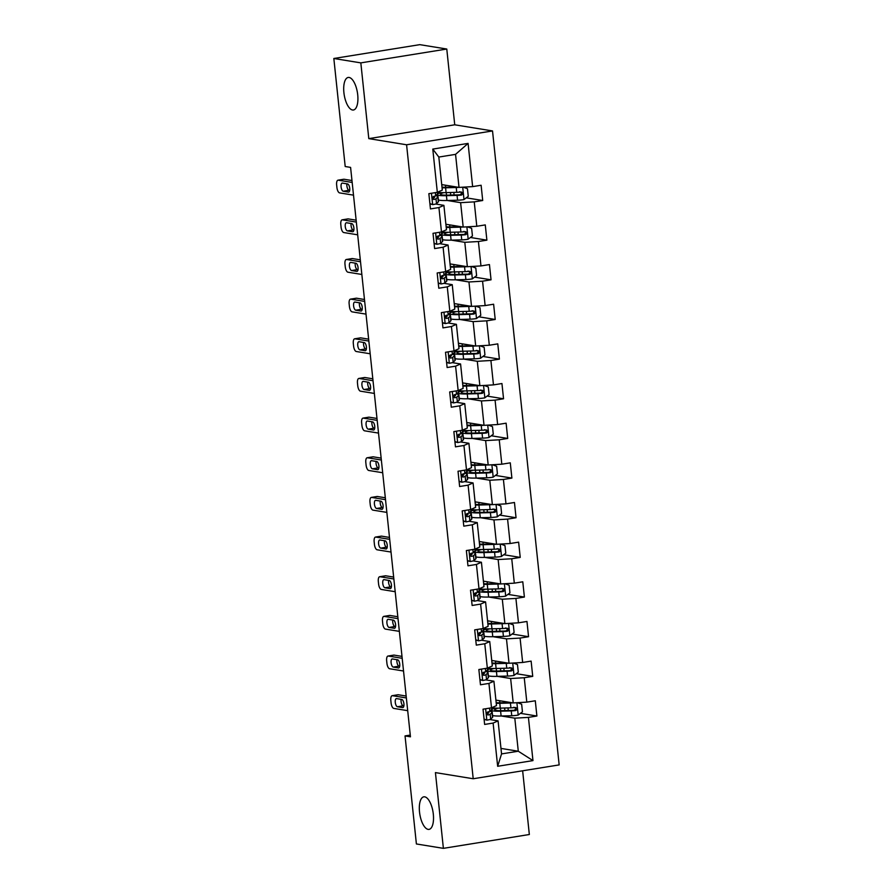 <?xml version="1.0" encoding="UTF-8"?>
<svg xmlns="http://www.w3.org/2000/svg" width="893" height="893" viewBox="0 0 893 893"><rect width="100%" height="100%" fill="white"/><g stroke="black" fill="none" stroke-linecap="round" stroke-linejoin="round"><path stroke-width="1.34" d="M352.523 109.995A16.487 6.709 80.9 0 1 344.028 93.698A16.487 6.709 80.9 0 1 348.192 77.457A16.487 6.709 80.9 0 1 349.096 77.457A16.487 6.709 80.9 0 1 357.591 93.765A16.487 6.709 80.9 0 1 353.427 110.006A16.487 6.709 80.9 0 1 352.523 109.995M428.127 829.374A16.487 6.709 80.9 0 1 419.643 813.076A16.487 6.709 80.9 0 1 423.795 796.835A16.487 6.709 80.9 0 1 424.711 796.835A16.487 6.709 80.9 0 1 433.194 813.143A16.487 6.709 80.9 0 1 429.042 829.385A16.487 6.709 80.9 0 1 428.127 829.374M446.779 49.037L360.828 62.878L368.798 138.627L454.738 124.797L446.779 49.037L419.788 44.65L333.837 58.491L345.2 166.522L350.592 167.404L410.445 736.803L405.042 735.921L416.395 843.963L443.386 848.35L529.337 834.509L522.639 770.793M454.738 124.797L492.523 130.936L559.163 764.91L473.212 778.752L406.583 144.778L492.523 130.936M441.722 184.594L459.024 187.407L455.553 154.366L438.82 157.056L442.303 190.109L437.324 192.308L428.852 193.669L430.448 208.917L438.932 207.556L441.655 233.665L439.847 235.384A6.82 0.837 174 0 1 437.715 236.098C436.208 237.426 436.32 238.453 438.039 239.145A6.82 0.837 -6 0 0 440.171 238.431L441.979 236.712A19.702 2.411 -6 0 0 442.191 236.31A19.702 2.411 -6 0 0 439.791 235.428M437.324 192.308L432.781 149.086L468.088 143.405L472.631 186.615L481.115 185.253L482.711 200.501L466.269 197.833M489.799 719.524L498.082 720.874L501.553 753.915L497.658 766.283L532.965 760.602L528.422 717.38L536.894 716.019L535.298 700.771L526.814 702.132L524.247 677.731L532.73 676.358L531.123 661.11L522.651 662.472L520.083 638.071L528.556 636.709L526.959 621.461L518.476 622.823L515.908 598.422L524.392 597.049L522.785 581.801L514.312 583.162L511.745 558.761L520.228 557.399L518.621 542.151L510.137 543.513L507.581 519.112L516.054 517.739L514.457 502.491L505.974 503.853L503.406 479.452L511.89 478.09L510.283 462.842L501.81 464.204L499.243 439.803L507.715 438.43L506.119 423.182L497.635 424.543L495.079 400.142L503.552 398.78L501.944 383.532L493.472 384.894L490.904 360.493L499.388 359.12L497.781 343.872L489.308 345.234L486.741 320.833L495.213 319.471L493.617 304.223L485.133 305.585L482.566 281.183L491.05 279.81L489.442 264.562L480.97 265.924L478.402 241.523L486.886 240.161L485.279 224.913L476.795 226.275L474.239 201.874L482.711 200.501M497.658 766.283L493.115 723.073L484.631 724.435L483.035 709.176L491.507 707.814L488.94 683.413L480.467 684.775L478.86 669.527L487.344 668.165L484.776 643.764L476.293 645.126L474.696 629.866L483.169 628.505L480.613 604.103L472.129 605.465L470.522 590.217L479.005 588.855L476.438 564.454L467.965 565.816L466.358 550.557L474.842 549.195L472.274 524.794L463.791 526.156L462.194 510.908L470.667 509.546L468.099 485.145L459.627 486.506L458.02 471.247L466.503 469.885L463.936 445.484L455.463 446.846L453.856 431.598L462.328 430.236L459.772 405.835L451.289 407.197L449.692 391.938L458.165 390.576L455.597 366.175L447.125 367.536L445.518 352.288L454.001 350.927L451.434 326.525L442.95 327.887L441.354 312.628L449.826 311.266L447.27 286.865L438.787 288.227L437.179 272.979L445.663 271.617L443.095 247.216L434.623 248.578L433.016 233.319L441.499 231.957L446.467 229.758L443.899 205.357L435.617 204.006M447.27 200.49L460.621 202.666L463.188 227.068L445.886 224.255M443.899 205.357L438.932 207.556M474.239 201.874L460.621 202.666M476.795 226.275L463.188 227.068M445.886 271.517L446.031 272.912A19.702 2.411 174 0 1 445.83 273.314L445.652 271.617L450.63 269.418L448.074 245.017L439.78 243.666M451.434 240.15L464.795 242.316L467.363 266.717L450.05 263.904M448.074 245.017L443.095 247.216M478.402 241.523L464.795 242.316M480.97 265.924L467.363 266.717M449.826 311.266L454.805 309.067L452.238 284.666L443.955 283.315M455.609 279.799L468.959 281.976L471.526 306.377L454.224 303.564M452.238 284.666L447.27 286.865M482.566 281.183L468.959 281.976M485.133 305.585L471.526 306.377M454.224 350.826L454.37 352.222A19.702 2.411 174 0 1 454.169 352.623L453.99 350.927L458.969 348.728L456.401 324.326L448.119 322.976M459.772 319.46L473.134 321.625L475.69 346.026L458.388 343.213M456.401 324.326L451.434 326.525M486.741 320.833L473.134 321.625M489.308 345.234L475.69 346.026M458.388 390.475L458.533 391.882A19.702 2.411 174 0 1 458.332 392.284L458.154 390.576L463.132 388.377L460.576 363.976L452.282 362.625M463.936 359.109L477.297 361.285L479.865 385.687L462.563 382.874M460.576 363.976L455.597 366.175M490.904 360.493L477.297 361.285M493.472 384.894L479.865 385.687M462.328 430.236L467.307 428.037L464.74 403.636L456.457 402.285M468.111 398.769L481.461 400.935L484.028 425.336L466.726 422.523M464.74 403.636L459.772 405.835M495.079 400.142L481.461 400.935M497.635 424.543L484.028 425.336M466.726 469.785L466.872 471.191A19.702 2.411 174 0 1 466.671 471.593L466.492 469.885L471.471 467.686L468.903 443.285L460.621 441.935M472.274 438.418L485.636 440.595L488.192 464.996L470.89 462.183M468.903 443.285L463.936 445.484M499.243 439.803L485.636 440.595M501.81 464.204L488.192 464.996M470.89 509.445L471.035 510.841A19.702 2.411 174 0 1 470.834 511.243L470.656 509.546L475.645 507.347L473.078 482.946L464.784 481.595M476.449 478.079L489.799 480.244L492.367 504.645L475.065 501.833M473.078 482.946L468.099 485.145M503.406 479.452L489.799 480.244M505.974 503.853L492.367 504.645M474.842 549.195L479.809 546.996L477.242 522.595L468.959 521.244M480.613 517.728L493.963 519.905L496.53 544.306L479.228 541.493M477.242 522.595L472.274 524.794M507.581 519.112L493.963 519.905M510.137 543.513L496.53 544.306M479.228 588.755L479.374 590.15A19.702 2.411 174 0 1 479.173 590.552L478.994 588.855L483.973 586.656L481.416 562.255L473.123 560.904M484.776 557.388L498.138 559.554L500.705 583.955L483.403 581.142M481.416 562.255L476.438 564.454M511.745 558.761L498.138 559.554M514.312 583.162L500.705 583.955M483.392 628.404L483.548 629.811A19.702 2.411 174 0 1 483.336 630.212L483.158 628.505L488.147 626.306L485.58 601.904L477.297 600.554M488.951 597.037L502.301 599.214L504.869 623.615L487.567 620.802M485.58 601.904L480.613 604.103M515.908 598.422L502.301 599.214M518.476 622.823L504.869 623.615M487.567 668.064L487.712 669.46A19.702 2.411 174 0 1 487.511 669.862L487.332 668.165L492.311 665.966L489.744 641.565L481.461 640.214M493.115 636.698L506.476 638.863L509.032 663.265L491.73 660.452M489.744 641.565L484.776 643.764M520.083 638.071L506.476 638.863M522.651 662.472L509.032 663.265M491.73 707.714L491.876 709.12A19.702 2.411 174 0 1 491.675 709.522L491.496 707.814L496.486 705.615L493.918 681.214L485.625 679.863M497.278 676.347L510.64 678.524L513.207 702.925L495.905 700.112M493.918 681.214L488.94 683.413M524.247 677.731L510.64 678.524M526.814 702.132L513.207 702.925M501.453 716.007L514.803 718.173L518.286 751.225L500.973 748.412M498.082 720.874L493.115 723.073M528.422 717.38L514.803 718.173M532.965 760.602L518.286 751.225L501.553 753.915M360.828 62.878L333.837 58.491M368.798 138.627L406.583 144.778M473.212 778.752L435.427 772.601L443.386 848.35M410.255 735.084L405.042 735.921M468.088 143.405L455.553 154.366M438.82 157.056L432.781 149.086M472.631 186.615L459.024 187.407M536.894 716.019L520.452 713.34M532.73 676.358L516.277 673.69M528.556 636.709L512.113 634.03M524.392 597.049L507.95 594.381M520.228 557.399L503.775 554.72M516.054 517.739L499.611 515.071M511.89 478.09L495.448 475.411M507.715 438.43L491.273 435.762M503.552 398.78L487.109 396.101M499.388 359.12L482.934 356.452M495.213 319.471L478.771 316.792M491.05 279.81L474.607 277.143M486.886 240.161L470.432 237.482M484.073 719.088L486.953 720.138A6.82 0.837 -6 0 0 490.692 719.122L492.501 717.403A19.702 2.411 -6 0 0 492.713 716.99L492.199 712.168A19.702 2.411 -6 0 0 489.81 711.286M486.953 720.138L484.106 719.39M407.688 710.672L393.78 708.406A5.146 2.099 -99.1 0 1 391.089 702.97L390.821 700.425A5.146 2.099 -99.1 0 1 392.161 695.692A5.146 2.099 -99.1 0 1 392.451 695.692L406.36 697.958M406.159 696.049L398.256 694.754L392.451 695.692M491.675 709.522L489.855 711.241A6.82 0.837 174 0 1 487.734 711.955C486.227 713.284 486.328 714.311 488.047 715.003A6.82 0.837 -6 0 0 490.179 714.288L491.998 712.569A19.702 2.411 -6 0 0 492.199 712.168M487.824 711.933A16.353 1.998 174 0 1 488.873 712.514A16.353 1.998 174 0 1 488.705 712.848L486.931 714.523M397.43 706.754A4.119 1.674 80.9 0 1 395.309 702.679A4.119 1.674 80.9 0 1 396.347 698.616A4.119 1.674 80.9 0 1 396.57 698.616L401.761 699.453A4.119 1.674 80.9 0 1 403.882 703.528A4.119 1.674 80.9 0 1 402.843 707.591A4.119 1.674 80.9 0 1 402.609 707.591L397.43 706.754L403.234 705.816A4.119 1.674 80.9 0 1 401.504 703.472A4.119 1.674 80.9 0 1 401.113 699.353M403.882 705.916L403.234 705.816M397.698 694.843A5.146 2.099 80.9 0 1 397.965 694.754A5.146 2.099 80.9 0 1 398.256 694.754M512.906 702.88A6.82 0.837 174 0 1 510.416 703.014L499.779 703.304A19.702 2.411 174 0 1 496.24 703.327M510.74 702.523L501.531 702.769A16.353 1.998 174 0 1 496.173 702.657M495.961 700.648A16.353 1.998 174 0 1 497.111 700.302M517.449 702.679L521.646 704.209L522.45 711.833L518.074 715.126A6.82 0.837 174 0 1 511.756 715.728L501.118 716.007A19.702 2.411 174 0 1 492.545 715.483M508.217 710.493A9.399 1.15 -6 0 0 508.262 710.348L508.017 707.926M495.648 708.116A19.702 2.411 -6 0 0 491.34 710.114A19.702 2.411 -6 0 0 500.605 711.185L511.243 710.895A6.82 0.837 -6 0 0 515.696 710.56C517.549 709.276 517.449 708.261 515.373 707.502A6.82 0.837 174 0 1 510.919 707.848L500.281 708.127A19.702 2.411 174 0 1 491.876 707.658M507.391 702.612A9.399 1.15 -6 0 0 507.436 702.467L507.391 701.976M513.821 707.256C516.054 708.049 516.165 709.064 514.134 710.303L502.357 710.649A16.353 1.998 174 0 1 494.666 709.768A16.353 1.998 174 0 1 498.026 708.16M479.898 679.439L482.778 680.488A6.82 0.837 -6 0 0 486.518 679.461L488.337 677.742A19.702 2.411 -6 0 0 488.538 677.34L488.036 672.507A19.702 2.411 -6 0 0 485.636 671.625M482.778 680.488L479.932 679.729M403.524 671.011L389.616 668.745A5.146 2.099 -99.1 0 1 386.926 663.309L386.658 660.775A5.146 2.099 -99.1 0 1 387.997 656.042A5.146 2.099 -99.1 0 1 388.276 656.042L402.185 658.297M401.984 656.388L394.092 655.105L388.276 656.042M487.511 669.862L485.692 671.581A6.82 0.837 174 0 1 483.559 672.306C482.053 673.635 482.164 674.65 483.883 675.354A6.82 0.837 -6 0 0 486.015 674.639L487.824 672.909A19.702 2.411 -6 0 0 488.036 672.507M483.649 672.284A16.353 1.998 174 0 1 484.698 672.864A16.353 1.998 174 0 1 484.531 673.199L482.767 674.874M393.266 667.093A4.119 1.674 80.9 0 1 391.145 663.019A4.119 1.674 80.9 0 1 392.183 658.956A4.119 1.674 80.9 0 1 392.407 658.956L397.586 659.804A4.119 1.674 80.9 0 1 399.707 663.879A4.119 1.674 80.9 0 1 398.669 667.942A4.119 1.674 80.9 0 1 398.445 667.942L393.266 667.093L399.071 666.156A4.119 1.674 80.9 0 1 397.34 663.823A4.119 1.674 80.9 0 1 396.95 659.704M399.707 666.267L399.071 666.156M393.534 655.194A5.146 2.099 80.9 0 1 393.802 655.105A5.146 2.099 80.9 0 1 394.092 655.105M475.735 639.779L478.615 640.828A6.82 0.837 -6 0 0 482.354 639.812L484.162 638.093A19.702 2.411 -6 0 0 484.374 637.68L483.861 632.858A19.702 2.411 -6 0 0 481.472 631.976M478.615 640.828L475.768 640.08M399.361 631.362L385.452 629.096A5.146 2.099 -99.1 0 1 382.751 623.66L382.483 621.115A5.146 2.099 -99.1 0 1 383.823 616.382A5.146 2.099 -99.1 0 1 384.113 616.382L398.021 618.648M397.82 616.739L389.917 615.444L384.113 616.382M483.336 630.212L481.528 631.931A6.82 0.837 174 0 1 479.396 632.646C477.889 633.974 477.989 635.001 479.72 635.693A6.82 0.837 -6 0 0 481.84 634.979L483.66 633.26A19.702 2.411 -6 0 0 483.861 632.858M479.485 632.624A16.353 1.998 174 0 1 480.534 633.204A16.353 1.998 174 0 1 480.367 633.539L478.592 635.213M389.091 627.444A4.119 1.674 80.9 0 1 386.97 623.37A4.119 1.674 80.9 0 1 388.009 619.307A4.119 1.674 80.9 0 1 388.243 619.307L393.422 620.144A4.119 1.674 80.9 0 1 395.543 624.218A4.119 1.674 80.9 0 1 394.505 628.281A4.119 1.674 80.9 0 1 394.282 628.281L389.091 627.444L394.896 626.506A4.119 1.674 80.9 0 1 393.166 624.162A4.119 1.674 80.9 0 1 392.786 620.043M395.543 626.607L394.896 626.506M508.731 663.22A6.82 0.837 174 0 1 506.253 663.365L495.615 663.644A19.702 2.411 174 0 1 492.076 663.666M506.577 662.874L497.368 663.119A16.353 1.998 174 0 1 491.998 662.997M491.786 660.987A16.353 1.998 174 0 1 492.947 660.653M513.285 663.019L517.482 664.559L518.286 672.183L513.91 675.476A6.82 0.837 174 0 1 507.581 676.068L496.943 676.358A19.702 2.411 174 0 1 488.382 675.822M504.043 670.844A9.399 1.15 -6 0 0 504.099 670.699L503.842 668.265M491.485 668.466A19.702 2.411 -6 0 0 487.176 670.453A19.702 2.411 -6 0 0 496.441 671.525L507.079 671.246A6.82 0.837 -6 0 0 511.522 670.9C513.386 669.627 513.274 668.611 511.198 667.852A6.82 0.837 174 0 1 506.755 668.187L496.117 668.477A19.702 2.411 174 0 1 487.712 667.997M503.217 662.963A9.399 1.15 -6 0 0 503.272 662.818L503.217 662.327M509.646 667.596C511.89 668.388 512.002 669.404 509.97 670.654L498.194 671A16.353 1.998 174 0 1 490.503 670.107A16.353 1.998 174 0 1 493.862 668.511M504.567 623.571A6.82 0.837 174 0 1 502.078 623.705L491.44 623.995A19.702 2.411 174 0 1 487.902 624.017M502.413 623.214L493.193 623.459A16.353 1.998 174 0 1 487.835 623.347M487.623 621.338A16.353 1.998 174 0 1 488.772 620.992M509.11 623.37L513.319 624.899L514.111 632.523L509.736 635.816A6.82 0.837 174 0 1 503.418 636.419L492.78 636.698A19.702 2.411 174 0 1 484.218 636.173M499.879 631.184A9.399 1.15 -6 0 0 499.935 631.038L499.678 628.616M487.321 628.806A19.702 2.411 -6 0 0 483.001 630.804A19.702 2.411 -6 0 0 492.266 631.876L502.904 631.585A6.82 0.837 -6 0 0 507.358 631.251C509.211 629.967 509.11 628.951 507.034 628.192A6.82 0.837 174 0 1 502.592 628.538L491.954 628.817A19.702 2.411 174 0 1 483.537 628.348M499.053 623.303A9.399 1.15 -6 0 0 499.098 623.158L499.053 622.667M505.483 627.946C507.726 628.739 507.827 629.755 505.806 630.994L494.03 631.34A16.353 1.998 174 0 1 486.328 630.458A16.353 1.998 174 0 1 489.688 628.851M471.571 600.129L474.44 601.179A6.82 0.837 -6 0 0 478.179 600.152L479.999 598.433A19.702 2.411 -6 0 0 480.2 598.031L479.697 593.198A19.702 2.411 -6 0 0 477.309 592.316M474.44 601.179L471.604 600.42M395.186 591.702L381.278 589.436A5.146 2.099 -99.1 0 1 378.587 584L378.319 581.466A5.146 2.099 -99.1 0 1 379.659 576.733A5.146 2.099 -99.1 0 1 379.949 576.733L393.858 578.988M393.657 577.079L385.754 575.795L379.949 576.733M479.173 590.552L477.353 592.271A6.82 0.837 174 0 1 475.221 592.997C473.714 594.325 473.826 595.341 475.545 596.044A6.82 0.837 -6 0 0 477.677 595.33L479.496 593.599A19.702 2.411 -6 0 0 479.697 593.198M475.31 592.974A16.353 1.998 174 0 1 476.371 593.555A16.353 1.998 174 0 1 476.192 593.89L474.429 595.564M384.928 587.784A4.119 1.674 80.9 0 1 382.807 583.709A4.119 1.674 80.9 0 1 383.845 579.646A4.119 1.674 80.9 0 1 384.068 579.646L389.259 580.495A4.119 1.674 80.9 0 1 391.38 584.569A4.119 1.674 80.9 0 1 390.341 588.632A4.119 1.674 80.9 0 1 390.107 588.632L384.928 587.784L390.732 586.846A4.119 1.674 80.9 0 1 389.002 584.513A4.119 1.674 80.9 0 1 388.611 580.394M391.368 586.958L390.732 586.846M385.196 575.885A5.146 2.099 80.9 0 1 385.463 575.795A5.146 2.099 80.9 0 1 385.754 575.795M467.396 560.469L470.276 561.518A6.82 0.837 -6 0 0 474.016 560.503L475.835 558.784A19.702 2.411 -6 0 0 476.036 558.371L475.534 553.548A19.702 2.411 -6 0 0 473.134 552.667M470.276 561.518L467.43 560.771M391.022 552.053L377.114 549.787A5.146 2.099 -99.1 0 1 374.424 544.35L374.156 541.805A5.146 2.099 -99.1 0 1 375.495 537.073A5.146 2.099 -99.1 0 1 375.774 537.073L389.683 539.339M389.482 537.43L381.579 536.135L375.774 537.073M475.065 549.095L475.21 550.501A19.702 2.411 174 0 1 474.998 550.903L473.19 552.622A6.82 0.837 174 0 1 471.058 553.336C469.551 554.665 469.662 555.692 471.381 556.384A6.82 0.837 -6 0 0 473.513 555.669L475.322 553.95A19.702 2.411 -6 0 0 475.534 553.548M471.147 553.314A16.353 1.998 174 0 1 472.196 553.894A16.353 1.998 174 0 1 472.029 554.229L470.254 555.904M380.764 548.135A4.119 1.674 80.9 0 1 378.632 544.06A4.119 1.674 80.9 0 1 379.681 539.997A4.119 1.674 80.9 0 1 379.905 539.997L385.084 540.834A4.119 1.674 80.9 0 1 387.205 544.909A4.119 1.674 80.9 0 1 386.167 548.972A4.119 1.674 80.9 0 1 385.943 548.972L380.764 548.135L386.569 547.197A4.119 1.674 80.9 0 1 384.838 544.853A4.119 1.674 80.9 0 1 384.448 540.734M387.205 547.297L386.569 547.197M463.233 520.82L466.113 521.869A6.82 0.837 -6 0 0 469.852 520.842L471.66 519.123A19.702 2.411 -6 0 0 471.872 518.721L471.359 513.888A19.702 2.411 -6 0 0 468.97 513.006M466.113 521.869L463.266 521.11M386.859 512.392L372.939 510.126A5.146 2.099 -99.1 0 1 370.249 504.69L369.981 502.156A5.146 2.099 -99.1 0 1 371.321 497.423A5.146 2.099 -99.1 0 1 371.611 497.423L385.519 499.678M385.318 497.769L377.415 496.486L371.611 497.423M470.834 511.243L469.015 512.962A6.82 0.837 174 0 1 466.894 513.687C465.387 515.015 465.487 516.031 467.206 516.734A6.82 0.837 -6 0 0 469.338 516.02L471.158 514.29A19.702 2.411 -6 0 0 471.359 513.888M466.983 513.665A16.353 1.998 174 0 1 468.032 514.245A16.353 1.998 174 0 1 467.865 514.58L466.09 516.254M376.589 508.474A4.119 1.674 80.9 0 1 374.468 504.4A4.119 1.674 80.9 0 1 375.506 500.337A4.119 1.674 80.9 0 1 375.741 500.337L380.92 501.185A4.119 1.674 80.9 0 1 383.041 505.259A4.119 1.674 80.9 0 1 382.003 509.323A4.119 1.674 80.9 0 1 381.769 509.323L376.589 508.474L382.394 507.537A4.119 1.674 80.9 0 1 380.664 505.204A4.119 1.674 80.9 0 1 380.284 501.085M383.041 507.648L382.394 507.537M376.857 496.575A5.146 2.099 80.9 0 1 377.136 496.486A5.146 2.099 80.9 0 1 377.415 496.486M500.404 583.91A6.82 0.837 174 0 1 497.914 584.055L487.277 584.335A19.702 2.411 174 0 1 483.738 584.357M498.238 583.564L489.029 583.81A16.353 1.998 174 0 1 483.671 583.687M483.459 581.678A16.353 1.998 174 0 1 484.609 581.343M504.947 583.709L509.144 585.25L509.948 592.874L505.572 596.167A6.82 0.837 174 0 1 499.243 596.758L488.605 597.049A19.702 2.411 174 0 1 480.043 596.513M495.715 591.534A9.399 1.15 -6 0 0 495.76 591.389L495.503 588.956M483.146 589.157A19.702 2.411 -6 0 0 478.838 591.144A19.702 2.411 -6 0 0 488.103 592.215L498.74 591.936A6.82 0.837 -6 0 0 503.183 591.59C505.047 590.318 504.936 589.302 502.871 588.543A6.82 0.837 174 0 1 498.417 588.878L487.779 589.168A19.702 2.411 174 0 1 479.374 588.688M494.878 583.654A9.399 1.15 -6 0 0 494.934 583.509L494.878 583.017M501.308 588.286C503.552 589.079 503.663 590.094 501.632 591.345L489.855 591.691A16.353 1.998 174 0 1 482.164 590.798A16.353 1.998 174 0 1 485.524 589.201M496.229 544.261A6.82 0.837 174 0 1 493.74 544.395L483.102 544.685A19.702 2.411 174 0 1 479.563 544.708M494.075 543.904L484.866 544.15A16.353 1.998 174 0 1 479.496 544.038M479.284 542.029A16.353 1.998 174 0 1 480.445 541.683M500.772 544.06L504.98 545.59L505.784 553.213L501.397 556.506A6.82 0.837 174 0 1 495.079 557.109L484.441 557.388A19.702 2.411 174 0 1 475.88 556.864M491.541 551.874A9.399 1.15 -6 0 0 491.596 551.729L491.34 549.307M478.983 549.496A19.702 2.411 -6 0 0 474.663 551.494A19.702 2.411 -6 0 0 483.939 552.566L494.577 552.276A6.82 0.837 -6 0 0 499.02 551.941C500.884 550.657 500.772 549.641 498.696 548.882A6.82 0.837 174 0 1 494.253 549.228L483.615 549.508A19.702 2.411 174 0 1 475.21 549.039M490.715 543.993A9.399 1.15 -6 0 0 490.77 543.848L490.715 543.357M497.144 548.637C499.388 549.429 499.488 550.445 497.468 551.684L485.692 552.03A16.353 1.998 174 0 1 478.001 551.148A16.353 1.998 174 0 1 481.36 549.541M492.065 504.601A6.82 0.837 174 0 1 489.576 504.746L478.938 505.025A19.702 2.411 174 0 1 475.4 505.047M489.9 504.255L480.691 504.5A16.353 1.998 174 0 1 475.333 504.378M475.121 502.368A16.353 1.998 174 0 1 476.27 502.033M496.608 504.4L500.817 505.94L501.609 513.564L497.234 516.857A6.82 0.837 174 0 1 490.916 517.449L480.278 517.739A19.702 2.411 174 0 1 471.705 517.203M487.377 512.225A9.399 1.15 -6 0 0 487.422 512.08L487.176 509.646M474.808 509.847A19.702 2.411 -6 0 0 470.499 511.834A19.702 2.411 -6 0 0 479.764 512.906L490.402 512.627A6.82 0.837 -6 0 0 494.856 512.281C496.709 511.008 496.608 509.992 494.532 509.233A6.82 0.837 174 0 1 490.09 509.568L479.452 509.858A19.702 2.411 174 0 1 471.035 509.378M486.551 504.344A9.399 1.15 -6 0 0 486.596 504.199L486.551 503.708M492.981 508.977C495.224 509.769 495.325 510.785 493.293 512.035L481.517 512.381A16.353 1.998 174 0 1 473.826 511.488A16.353 1.998 174 0 1 477.186 509.892M459.069 481.16L461.938 482.209A6.82 0.837 -6 0 0 465.677 481.193L467.497 479.474A19.702 2.411 -6 0 0 467.698 479.061L467.195 474.239A19.702 2.411 -6 0 0 464.795 473.357M461.938 482.209L459.091 481.461M382.684 472.743L368.776 470.477A5.146 2.099 -99.1 0 1 366.085 465.041L365.817 462.496A5.146 2.099 -99.1 0 1 367.157 457.763A5.146 2.099 -99.1 0 1 367.436 457.763L381.356 460.029M381.155 458.12L373.252 456.825L367.436 457.763M466.671 471.593L464.851 473.312A6.82 0.837 174 0 1 462.719 474.027C461.212 475.355 461.324 476.382 463.043 477.074A6.82 0.837 -6 0 0 465.175 476.36L466.983 474.641A19.702 2.411 -6 0 0 467.195 474.239M462.808 474.004A16.353 1.998 174 0 1 463.869 474.585A16.353 1.998 174 0 1 463.69 474.92L461.927 476.594M372.426 468.825A4.119 1.674 80.9 0 1 370.305 464.751A4.119 1.674 80.9 0 1 371.343 460.688A4.119 1.674 80.9 0 1 371.566 460.688L376.746 461.525A4.119 1.674 80.9 0 1 378.878 465.599A4.119 1.674 80.9 0 1 377.828 469.662A4.119 1.674 80.9 0 1 377.605 469.662L372.426 468.825L378.23 467.887A4.119 1.674 80.9 0 1 376.5 465.543A4.119 1.674 80.9 0 1 376.109 461.424M378.866 467.988L378.23 467.887M372.694 456.915A5.146 2.099 80.9 0 1 372.961 456.825A5.146 2.099 80.9 0 1 373.252 456.825M487.891 464.952A6.82 0.837 174 0 1 485.412 465.086L474.775 465.376A19.702 2.411 174 0 1 471.236 465.398M485.736 464.594L476.527 464.84A16.353 1.998 174 0 1 471.158 464.728M470.946 462.719A16.353 1.998 174 0 1 472.107 462.373M492.445 464.751L496.642 466.28L497.446 473.904L493.07 477.197A6.82 0.837 174 0 1 486.741 477.8L476.103 478.079A19.702 2.411 174 0 1 467.541 477.554M483.202 472.564A9.399 1.15 -6 0 0 483.258 472.419L483.001 469.997M470.644 470.187A19.702 2.411 -6 0 0 466.336 472.185A19.702 2.411 -6 0 0 475.601 473.257L486.238 472.966A6.82 0.837 -6 0 0 490.681 472.631C492.545 471.348 492.434 470.332 490.369 469.573A6.82 0.837 174 0 1 485.915 469.919L475.277 470.198A19.702 2.411 174 0 1 466.872 469.729M482.376 464.684A9.399 1.15 -6 0 0 482.432 464.539L482.376 464.047M488.806 469.327C491.05 470.12 491.161 471.136 489.13 472.375L477.353 472.721A16.353 1.998 174 0 1 469.662 471.839A16.353 1.998 174 0 1 473.022 470.231M454.894 441.51L457.774 442.56A6.82 0.837 -6 0 0 461.514 441.533L463.333 439.814A19.702 2.411 -6 0 0 463.534 439.412L463.02 434.578A19.702 2.411 -6 0 0 460.632 433.697M457.774 442.56L454.928 441.801M378.52 433.083L364.612 430.817A5.146 2.099 -99.1 0 1 361.911 425.381L361.643 422.847A5.146 2.099 -99.1 0 1 362.993 418.114A5.146 2.099 -99.1 0 1 363.272 418.114L377.181 420.369M376.98 418.46L369.077 417.176L363.272 418.114M462.563 430.136L462.708 431.531A19.702 2.411 174 0 1 462.496 431.933L460.688 433.652A6.82 0.837 174 0 1 458.555 434.378C457.049 435.706 457.16 436.722 458.879 437.425A6.82 0.837 -6 0 0 461 436.71L462.82 434.98A19.702 2.411 -6 0 0 463.02 434.578M458.645 434.355A16.353 1.998 174 0 1 459.694 434.936A16.353 1.998 174 0 1 459.527 435.271L457.752 436.945M368.251 429.165A4.119 1.674 80.9 0 1 366.13 425.09A4.119 1.674 80.9 0 1 367.168 421.027A4.119 1.674 80.9 0 1 367.403 421.027L372.582 421.876A4.119 1.674 80.9 0 1 374.703 425.95A4.119 1.674 80.9 0 1 373.665 430.013A4.119 1.674 80.9 0 1 373.441 430.013L368.251 429.165L374.067 428.227A4.119 1.674 80.9 0 1 372.336 425.894A4.119 1.674 80.9 0 1 371.946 421.775M374.703 428.339L374.067 428.227M483.727 425.291A6.82 0.837 174 0 1 481.238 425.436L470.6 425.715A19.702 2.411 174 0 1 467.061 425.738M481.573 424.945L472.352 425.191A16.353 1.998 174 0 1 466.994 425.068M466.782 423.059A16.353 1.998 174 0 1 467.943 422.724M488.27 425.09L492.478 426.631L493.282 434.255L488.895 437.548A6.82 0.837 174 0 1 482.577 438.139L471.939 438.43A19.702 2.411 174 0 1 463.378 437.894M479.039 432.915A9.399 1.15 -6 0 0 479.094 432.77L478.838 430.337M466.481 430.538A19.702 2.411 -6 0 0 462.161 432.525A19.702 2.411 -6 0 0 471.426 433.596L482.064 433.317A6.82 0.837 -6 0 0 486.518 432.971C488.371 431.699 488.27 430.683 486.194 429.924A6.82 0.837 174 0 1 481.751 430.259L471.113 430.549A19.702 2.411 174 0 1 462.708 430.069M478.213 425.035A9.399 1.15 -6 0 0 478.257 424.889L478.213 424.398M484.642 429.667C486.886 430.459 486.986 431.475 484.966 432.725L473.19 433.072A16.353 1.998 174 0 1 465.499 432.179A16.353 1.998 174 0 1 468.847 430.582M450.731 401.85L453.611 402.899A6.82 0.837 -6 0 0 457.35 401.883L459.158 400.164A19.702 2.411 -6 0 0 459.37 399.751L458.857 394.929A19.702 2.411 -6 0 0 456.468 394.047M453.611 402.899L450.764 402.151M374.346 393.433L360.437 391.167A5.146 2.099 -99.1 0 1 357.747 385.731L357.479 383.186A5.146 2.099 -99.1 0 1 358.819 378.453A5.146 2.099 -99.1 0 1 359.109 378.453L373.017 380.719M372.816 378.811L364.913 377.516L359.109 378.453M458.332 392.284L456.513 394.003A6.82 0.837 174 0 1 454.392 394.717C452.885 396.046 452.985 397.072 454.704 397.765A6.82 0.837 -6 0 0 456.836 397.05L458.656 395.331A19.702 2.411 -6 0 0 458.857 394.929M454.481 394.695A16.353 1.998 174 0 1 455.53 395.275A16.353 1.998 174 0 1 455.352 395.61L453.588 397.285M364.087 389.515A4.119 1.674 80.9 0 1 361.966 385.441A4.119 1.674 80.9 0 1 363.004 381.378A4.119 1.674 80.9 0 1 363.228 381.378L368.418 382.215A4.119 1.674 80.9 0 1 370.539 386.289A4.119 1.674 80.9 0 1 369.501 390.353A4.119 1.674 80.9 0 1 369.267 390.353L364.087 389.515L369.892 388.578A4.119 1.674 80.9 0 1 368.162 386.234A4.119 1.674 80.9 0 1 367.771 382.115M370.539 388.678L369.892 388.578M364.355 377.605A5.146 2.099 80.9 0 1 364.623 377.516A5.146 2.099 80.9 0 1 364.913 377.516M479.563 385.642A6.82 0.837 174 0 1 477.074 385.776L466.436 386.066A19.702 2.411 174 0 1 462.898 386.089M477.398 385.285L468.189 385.53A16.353 1.998 174 0 1 462.831 385.419M462.619 383.41A16.353 1.998 174 0 1 463.768 383.064M484.106 385.441L488.304 386.97L489.107 394.594L484.732 397.887A6.82 0.837 174 0 1 478.414 398.49L467.776 398.769A19.702 2.411 174 0 1 459.203 398.245M474.875 393.255A9.399 1.15 -6 0 0 474.92 393.11L474.663 390.688M462.306 390.877A19.702 2.411 -6 0 0 457.997 392.875A19.702 2.411 -6 0 0 467.262 393.947L477.9 393.657A6.82 0.837 -6 0 0 482.343 393.322C484.207 392.038 484.095 391.022 482.03 390.263A6.82 0.837 174 0 1 477.576 390.609L466.939 390.888A19.702 2.411 174 0 1 458.533 390.42M474.049 385.374A9.399 1.15 -6 0 0 474.094 385.229L474.038 384.738M480.479 390.018C482.711 390.81 482.823 391.826 480.791 393.065L469.015 393.411A16.353 1.998 174 0 1 461.324 392.529A16.353 1.998 174 0 1 464.684 390.922M446.556 362.201L449.436 363.25A6.82 0.837 -6 0 0 453.175 362.223L454.995 360.504A19.702 2.411 -6 0 0 455.196 360.102L454.693 355.269A19.702 2.411 -6 0 0 452.293 354.387M449.436 363.25L446.589 362.491M370.182 353.773L356.274 351.507A5.146 2.099 -99.1 0 1 353.583 346.071L353.315 343.537A5.146 2.099 -99.1 0 1 354.655 338.804A5.146 2.099 -99.1 0 1 354.934 338.804L368.842 341.059M368.642 339.15L360.739 337.867L354.934 338.804M454.169 352.623L452.349 354.342A6.82 0.837 174 0 1 450.217 355.068C448.71 356.396 448.822 357.412 450.541 358.115A6.82 0.837 -6 0 0 452.673 357.401L454.481 355.671A19.702 2.411 -6 0 0 454.693 355.269M450.306 355.046A16.353 1.998 174 0 1 451.356 355.626A16.353 1.998 174 0 1 451.188 355.961L449.425 357.635M359.924 349.855A4.119 1.674 80.9 0 1 357.792 345.781A4.119 1.674 80.9 0 1 358.841 341.718A4.119 1.674 80.9 0 1 359.064 341.718L364.244 342.566A4.119 1.674 80.9 0 1 366.364 346.64A4.119 1.674 80.9 0 1 365.326 350.703A4.119 1.674 80.9 0 1 365.103 350.703L359.924 349.855L365.728 348.917A4.119 1.674 80.9 0 1 363.998 346.584A4.119 1.674 80.9 0 1 363.607 342.466M366.364 349.029L365.728 348.917M475.389 345.982A6.82 0.837 174 0 1 472.91 346.127L462.273 346.406A19.702 2.411 174 0 1 458.723 346.428M473.234 345.636L464.025 345.881A16.353 1.998 174 0 1 458.656 345.758M458.444 343.749A16.353 1.998 174 0 1 459.605 343.414M479.943 345.781L484.14 347.321L484.944 354.945L480.568 358.238A6.82 0.837 174 0 1 474.239 358.83L463.601 359.12A19.702 2.411 174 0 1 455.039 358.584M470.7 353.606A9.399 1.15 -6 0 0 470.756 353.461L470.499 351.027M458.142 351.228A19.702 2.411 -6 0 0 453.834 353.215A19.702 2.411 -6 0 0 463.099 354.287L473.736 354.008A6.82 0.837 -6 0 0 478.179 353.661C480.043 352.389 479.932 351.373 477.855 350.614A6.82 0.837 174 0 1 473.413 350.949L462.775 351.239A19.702 2.411 174 0 1 454.37 350.759M469.874 345.725A9.399 1.15 -6 0 0 469.93 345.58L469.874 345.089M476.304 350.357C478.548 351.15 478.659 352.166 476.628 353.416L464.851 353.762A16.353 1.998 174 0 1 457.16 352.869A16.353 1.998 174 0 1 460.52 351.273M442.392 322.54L445.272 323.59A6.82 0.837 -6 0 0 449.012 322.574L450.82 320.855A19.702 2.411 -6 0 0 451.032 320.442L450.519 315.62A19.702 2.411 -6 0 0 448.13 314.738M445.272 323.59L442.426 322.842M366.018 314.124L352.11 311.858A5.146 2.099 -99.1 0 1 349.409 306.422L349.141 303.877A5.146 2.099 -99.1 0 1 350.48 299.144A5.146 2.099 -99.1 0 1 350.77 299.144L364.679 301.41M364.478 299.501L356.575 298.206L350.77 299.144M450.05 311.166L450.206 312.572A19.702 2.411 174 0 1 449.994 312.974L448.186 314.693A6.82 0.837 174 0 1 446.053 315.408C444.547 316.736 444.647 317.763 446.366 318.455A6.82 0.837 -6 0 0 448.498 317.741L450.318 316.022A19.702 2.411 -6 0 0 450.519 315.62M446.143 315.385A16.353 1.998 174 0 1 447.192 315.966A16.353 1.998 174 0 1 447.025 316.301L445.25 317.975M355.749 310.206A4.119 1.674 80.9 0 1 353.628 306.132A4.119 1.674 80.9 0 1 354.666 302.068A4.119 1.674 80.9 0 1 354.901 302.068L360.08 302.906A4.119 1.674 80.9 0 1 362.201 306.98A4.119 1.674 80.9 0 1 361.163 311.043A4.119 1.674 80.9 0 1 360.939 311.043L355.749 310.206L361.553 309.268A4.119 1.674 80.9 0 1 359.823 306.924A4.119 1.674 80.9 0 1 359.444 302.805M362.201 309.369L361.553 309.268M356.017 298.295A5.146 2.099 80.9 0 1 356.296 298.206A5.146 2.099 80.9 0 1 356.575 298.206M471.225 306.332A6.82 0.837 174 0 1 468.736 306.466L458.098 306.757A19.702 2.411 174 0 1 454.559 306.779M469.059 305.975L459.85 306.221A16.353 1.998 174 0 1 454.492 306.109M454.28 304.1A16.353 1.998 174 0 1 455.43 303.754M475.768 306.132L479.976 307.661L480.769 315.285L476.393 318.578A6.82 0.837 174 0 1 470.075 319.181L459.437 319.46A19.702 2.411 174 0 1 450.876 318.935M466.537 313.945A9.399 1.15 -6 0 0 466.592 313.8L466.336 311.378M453.968 311.568A19.702 2.411 -6 0 0 449.659 313.566A19.702 2.411 -6 0 0 458.924 314.637L469.562 314.347A6.82 0.837 -6 0 0 474.016 314.012C475.869 312.729 475.768 311.713 473.692 310.954A6.82 0.837 174 0 1 469.249 311.3L458.611 311.579A19.702 2.411 174 0 1 450.195 311.11M465.711 306.065A9.399 1.15 -6 0 0 465.755 305.919L465.711 305.428M472.14 310.708C474.384 311.501 474.484 312.517 472.464 313.756L460.688 314.102A16.353 1.998 174 0 1 452.985 313.22A16.353 1.998 174 0 1 456.345 311.612M438.229 282.891L441.097 283.941A6.82 0.837 -6 0 0 444.837 282.914L446.656 281.195A19.702 2.411 -6 0 0 446.857 280.793L446.355 275.959A19.702 2.411 -6 0 0 443.966 275.077M441.097 283.941L438.251 283.181M361.844 274.464L347.935 272.198A5.146 2.099 -99.1 0 1 345.245 266.761L344.977 264.228A5.146 2.099 -99.1 0 1 346.317 259.495A5.146 2.099 -99.1 0 1 346.596 259.495L360.515 261.749M360.314 259.841L352.411 258.557L346.596 259.495M445.83 273.314L444.011 275.033A6.82 0.837 174 0 1 441.879 275.758C440.372 277.087 440.483 278.103 442.202 278.806A6.82 0.837 -6 0 0 444.334 278.091L446.143 276.361A19.702 2.411 -6 0 0 446.355 275.959M441.968 275.736A16.353 1.998 174 0 1 443.028 276.317A16.353 1.998 174 0 1 442.85 276.651L441.086 278.326M351.585 270.546A4.119 1.674 80.9 0 1 349.464 266.471A4.119 1.674 80.9 0 1 350.502 262.408A4.119 1.674 80.9 0 1 350.726 262.408L355.916 263.256A4.119 1.674 80.9 0 1 358.037 267.331A4.119 1.674 80.9 0 1 356.999 271.394A4.119 1.674 80.9 0 1 356.765 271.394L351.585 270.546L357.39 269.608A4.119 1.674 80.9 0 1 355.66 267.275A4.119 1.674 80.9 0 1 355.269 263.156M358.026 269.719L357.39 269.608M351.853 258.646A5.146 2.099 80.9 0 1 352.121 258.557A5.146 2.099 80.9 0 1 352.411 258.557M467.061 266.672A6.82 0.837 174 0 1 464.572 266.817L453.934 267.096A19.702 2.411 174 0 1 450.396 267.119M464.896 266.326L455.687 266.572A16.353 1.998 174 0 1 450.318 266.449M450.117 264.44A16.353 1.998 174 0 1 451.266 264.105M471.604 266.471L475.802 268.012L476.605 275.636L472.23 278.929A6.82 0.837 174 0 1 465.9 279.52L455.263 279.81A19.702 2.411 174 0 1 446.701 279.275M462.373 274.296A9.399 1.15 -6 0 0 462.418 274.151L462.161 271.718M449.804 271.918A19.702 2.411 -6 0 0 445.495 273.905A19.702 2.411 -6 0 0 454.76 274.977L465.398 274.698A6.82 0.837 -6 0 0 469.841 274.352C471.705 273.079 471.593 272.064 469.528 271.305A6.82 0.837 174 0 1 465.074 271.639L454.437 271.93A19.702 2.411 174 0 1 446.031 271.45M461.536 266.415A9.399 1.15 -6 0 0 461.592 266.27L461.536 265.779M467.965 271.048C470.209 271.84 470.321 272.856 468.289 274.106L456.513 274.452A16.353 1.998 174 0 1 448.822 273.559A16.353 1.998 174 0 1 452.182 271.963M434.054 243.231L436.934 244.28A6.82 0.837 -6 0 0 440.673 243.264L442.493 241.545A19.702 2.411 -6 0 0 442.694 241.132L442.191 236.31M436.934 244.28L434.087 243.532M357.68 234.814L343.772 232.548A5.146 2.099 -99.1 0 1 341.07 227.112L340.813 224.567A5.146 2.099 -99.1 0 1 342.153 219.834A5.146 2.099 -99.1 0 1 342.432 219.834L356.34 222.1M356.14 220.191L348.237 218.897L342.432 219.834M437.804 236.076A16.353 1.998 174 0 1 438.854 236.656A16.353 1.998 174 0 1 438.686 236.991L436.911 238.665M347.41 230.896A4.119 1.674 80.9 0 1 345.29 226.822A4.119 1.674 80.9 0 1 346.328 222.759A4.119 1.674 80.9 0 1 346.562 222.759L351.742 223.596A4.119 1.674 80.9 0 1 353.862 227.67A4.119 1.674 80.9 0 1 352.824 231.733A4.119 1.674 80.9 0 1 352.601 231.733L347.41 230.896L353.226 229.959A4.119 1.674 80.9 0 1 351.496 227.615A4.119 1.674 80.9 0 1 351.105 223.496M441.722 231.856L441.868 233.263A19.702 2.411 174 0 1 441.655 233.665M353.862 230.059L353.226 229.959M462.887 227.023A6.82 0.837 174 0 1 460.397 227.157L449.759 227.447A19.702 2.411 174 0 1 446.221 227.469M460.732 226.666L451.523 226.911A16.353 1.998 174 0 1 446.154 226.8M445.942 224.79A16.353 1.998 174 0 1 447.103 224.444M467.43 226.822L471.638 228.351L472.442 235.975L468.055 239.268A6.82 0.837 174 0 1 461.737 239.871L451.099 240.15A19.702 2.411 174 0 1 442.537 239.625M458.198 234.636A9.399 1.15 -6 0 0 458.254 234.491L457.997 232.068M445.64 232.258A19.702 2.411 -6 0 0 441.321 234.256A19.702 2.411 -6 0 0 450.597 235.328L461.234 235.038A6.82 0.837 -6 0 0 465.677 234.703C467.541 233.419 467.43 232.403 465.353 231.644A6.82 0.837 174 0 1 460.911 231.99L450.273 232.269A19.702 2.411 174 0 1 441.868 231.8M457.372 226.755A9.399 1.15 -6 0 0 457.428 226.61L457.372 226.119M463.802 231.399C466.046 232.191 466.146 233.207 464.126 234.446L452.349 234.792A16.353 1.998 174 0 1 444.658 233.91A16.353 1.998 174 0 1 448.018 232.303M429.89 203.582L432.77 204.631A6.82 0.837 -6 0 0 436.51 203.604L438.318 201.885A19.702 2.411 -6 0 0 438.53 201.483L438.016 196.65A19.702 2.411 -6 0 0 435.628 195.768M432.77 204.631L429.924 203.872M353.516 195.154L339.597 192.888A5.146 2.099 -99.1 0 1 336.907 187.452L336.639 184.918A5.146 2.099 -99.1 0 1 337.978 180.185A5.146 2.099 -99.1 0 1 338.268 180.185L352.177 182.44M351.976 180.531L344.073 179.247L338.268 180.185M437.548 192.207L437.693 193.602A19.702 2.411 174 0 1 437.492 194.004L435.672 195.723A6.82 0.837 174 0 1 433.551 196.449C432.045 197.777 432.145 198.793 433.864 199.496A6.82 0.837 -6 0 0 435.996 198.782L437.816 197.052A19.702 2.411 -6 0 0 438.016 196.65M433.641 196.427A16.353 1.998 174 0 1 434.69 197.007A16.353 1.998 174 0 1 434.523 197.342L432.748 199.016M343.247 191.236A4.119 1.674 80.9 0 1 341.126 187.162A4.119 1.674 80.9 0 1 342.164 183.098A4.119 1.674 80.9 0 1 342.387 183.098L347.578 183.947A4.119 1.674 80.9 0 1 349.699 188.021A4.119 1.674 80.9 0 1 348.661 192.084A4.119 1.674 80.9 0 1 348.426 192.084L343.247 191.236L349.051 190.298A4.119 1.674 80.9 0 1 347.321 187.965A4.119 1.674 80.9 0 1 346.93 183.846M349.699 190.41L349.051 190.298M343.515 179.337A5.146 2.099 80.9 0 1 343.783 179.247A5.146 2.099 80.9 0 1 344.073 179.247M458.723 187.363A6.82 0.837 174 0 1 456.234 187.508L445.596 187.787A19.702 2.411 174 0 1 442.057 187.809M456.557 187.017L447.348 187.262A16.353 1.998 174 0 1 441.99 187.139M441.778 185.13A16.353 1.998 174 0 1 442.928 184.795M463.266 187.162L467.463 188.702L468.267 196.326L463.891 199.619A6.82 0.837 174 0 1 457.573 200.211L446.935 200.501A19.702 2.411 174 0 1 438.363 199.965M454.035 194.987A9.399 1.15 -6 0 0 454.079 194.841L453.834 192.408M441.466 192.609A19.702 2.411 -6 0 0 437.157 194.596A19.702 2.411 -6 0 0 446.422 195.667L457.06 195.388A6.82 0.837 -6 0 0 461.514 195.042C463.367 193.77 463.266 192.754 461.19 191.995A6.82 0.837 174 0 1 456.736 192.33L446.098 192.62A19.702 2.411 174 0 1 437.693 192.14M453.209 187.106A9.399 1.15 -6 0 0 453.253 186.961L453.209 186.47M459.638 191.738C461.871 192.531 461.982 193.547 459.951 194.797L448.174 195.143A16.353 1.998 174 0 1 440.483 194.25A16.353 1.998 174 0 1 443.843 192.654M485.636 708.763L486.83 720.093M491.998 712.569L492.501 717.403M490.179 714.288L490.692 719.122M489.531 708.138L489.855 711.241M518.186 715.047L516.891 702.713M500.281 708.127L499.779 703.304M499.645 700.715L499.857 702.791M503.92 701.418L504.054 702.702M504.612 708.015L504.88 710.582M500.426 708.127L500.694 710.672M501.118 716.007L500.605 711.185M510.919 707.848L510.416 703.014M511.756 715.728L511.243 710.895M514.134 710.303L515.696 710.56M481.472 669.103L482.655 680.444M487.824 672.909L488.337 677.742M486.015 674.639L486.518 679.461M485.368 668.477L485.692 671.581M477.297 629.453L478.492 640.783M483.66 633.26L484.162 638.093M481.84 634.979L482.354 639.812M481.193 628.828L481.528 631.931M514.011 675.387L512.716 663.053M496.117 668.477L495.615 663.644M495.47 661.066L495.693 663.142M499.756 661.758L499.89 663.053M500.448 668.366L500.716 670.933M496.251 668.477L496.519 671.023M496.943 676.358L496.441 671.525M506.755 668.187L506.253 663.365M507.581 676.068L507.079 671.246M509.97 670.654L511.522 670.9M509.847 635.738L508.552 623.403M491.954 628.817L491.44 623.995M491.306 621.405L491.53 623.481M495.582 622.108L495.715 623.392M496.285 628.705L496.553 631.273M492.088 628.817L492.356 631.362M492.78 636.698L492.266 631.876M502.592 628.538L502.078 623.705M503.418 636.419L502.904 631.585M505.806 630.994L507.358 631.251M473.134 589.793L474.328 601.134M479.496 593.599L479.999 598.433M477.677 595.33L478.179 600.152M477.029 589.168L477.353 592.271M468.959 550.144L470.153 561.474M475.322 553.95L475.835 558.784M474.819 549.195L474.998 550.903M473.513 555.669L474.016 560.503M472.866 549.519L473.19 552.622M464.795 510.483L465.99 521.825M471.158 514.29L471.66 519.123M469.338 516.02L469.852 520.842M468.691 509.858L469.015 512.962M505.684 596.077L504.389 583.743M487.779 589.168L487.277 584.335M487.143 581.756L487.355 583.832M491.418 582.448L491.552 583.743M492.11 589.056L492.378 591.624M487.924 589.168L488.181 591.713M488.605 597.049L488.103 592.215M498.417 588.878L497.914 584.055M499.243 596.758L498.74 591.936M501.632 591.345L503.183 591.59M501.509 556.428L500.214 544.094M483.615 549.508L483.102 544.685M482.968 542.096L483.191 544.172M487.254 542.799L487.388 544.083M487.946 549.396L488.214 551.963M483.749 549.508L484.017 552.053M484.441 557.388L483.939 552.566M494.253 549.228L493.74 544.395M495.079 557.109L494.577 552.276M497.468 551.684L499.02 551.941M497.345 516.768L496.05 504.433M479.452 509.858L478.938 505.025M478.804 502.446L479.028 504.523M483.08 503.139L483.213 504.433M483.772 509.747L484.051 512.314M479.586 509.858L479.854 512.403M480.278 517.739L479.764 512.906M490.09 509.568L489.576 504.746M490.916 517.449L490.402 512.627M493.293 512.035L494.856 512.281M460.632 470.834L461.815 482.164M466.983 474.641L467.497 479.474M465.175 476.36L465.677 481.193M464.527 470.209L464.851 473.312M493.182 477.119L491.876 464.784M475.277 470.198L474.775 465.376M474.641 462.786L474.853 464.862M478.916 463.489L479.05 464.773M479.608 470.086L479.876 472.654M475.411 470.198L475.679 472.743M476.103 478.079L475.601 473.257M485.915 469.919L485.412 465.086M486.741 477.8L486.238 472.966M489.13 472.375L490.681 472.631M456.457 431.174L457.651 442.515M462.82 434.98L463.333 439.814M462.317 430.236L462.496 431.933M461 436.71L461.514 441.533M460.353 430.549L460.688 433.652M489.007 437.458L487.712 425.124M471.113 430.549L470.6 425.715M470.466 423.137L470.689 425.213M474.741 423.829L474.886 425.124M475.444 430.437L475.712 433.005M471.247 430.549L471.515 433.094M471.939 438.43L471.426 433.596M481.751 430.259L481.238 425.436M482.577 438.139L482.064 433.317M484.966 432.725L486.518 432.971M452.293 391.525L453.488 402.855M458.656 395.331L459.158 400.164M456.836 397.05L457.35 401.883M456.189 390.9L456.513 394.003M484.843 397.809L483.548 385.475M466.939 390.888L466.436 386.066M466.302 383.477L466.514 385.553M470.578 384.18L470.711 385.463M471.27 390.777L471.537 393.344M467.084 390.888L467.352 393.433M467.776 398.769L467.262 393.947M477.576 390.609L477.074 385.776M478.414 398.49L477.9 393.657M480.791 393.065L482.343 393.322M448.13 351.864L449.313 363.205M454.481 355.671L454.995 360.504M452.673 357.401L453.175 362.223M452.025 351.239L452.349 354.342M480.668 358.149L479.374 345.814M462.775 351.239L462.273 346.406M462.127 343.827L462.351 345.904M466.414 344.519L466.548 345.814M467.106 351.128L467.374 353.695M462.909 351.239L463.177 353.784M463.601 359.12L463.099 354.287M473.413 350.949L472.91 346.127M474.239 358.83L473.736 354.008M476.628 353.416L478.179 353.661M443.955 312.215L445.149 323.545M450.318 316.022L450.82 320.855M449.815 311.266L449.994 312.974M448.498 317.741L449.012 322.574M447.851 311.59L448.186 314.693M476.505 318.5L475.21 306.165M458.611 311.579L458.098 306.757M457.964 304.167L458.187 306.243M462.239 304.87L462.373 306.154M462.931 311.467L463.21 314.035M458.745 311.579L459.013 314.124M459.437 319.46L458.924 314.637M469.249 311.3L468.736 306.466M470.075 319.181L469.562 314.347M472.464 313.756L474.016 314.012M439.791 272.555L440.975 283.896M446.143 276.361L446.656 281.195M444.334 278.091L444.837 282.914M443.687 271.93L444.011 275.033M472.341 278.839L471.035 266.505M454.437 271.93L453.934 267.096M453.8 264.518L454.012 266.594M458.076 265.21L458.209 266.505M458.768 271.818L459.035 274.385M454.57 271.93L454.838 274.475M455.263 279.81L454.76 274.977M465.074 271.639L464.572 266.817M465.9 279.52L465.398 274.698M468.289 274.106L469.841 274.352M435.617 232.906L436.811 244.236M441.979 236.712L442.493 241.545M440.171 238.431L440.673 243.264M439.523 232.28L439.847 235.384M468.166 239.19L466.872 226.855M450.273 232.269L449.759 227.447M449.625 224.857L449.849 226.934M453.912 225.561L454.046 226.844M454.604 232.158L454.872 234.725M450.407 232.269L450.675 234.814M451.099 240.15L450.597 235.328M460.911 231.99L460.397 227.157M461.737 239.871L461.234 235.038M464.126 234.446L465.677 234.703M431.453 193.245L432.647 204.586M437.816 197.052L438.318 201.885M437.313 192.308L437.492 194.004M435.996 198.782L436.51 203.604M435.349 192.62L435.672 195.723M464.003 199.53L462.708 187.195M446.098 192.62L445.596 187.787M445.462 185.208L445.674 187.284M449.737 185.9L449.871 187.195M450.429 192.508L450.697 195.076M446.243 192.62L446.511 195.165M446.935 200.501L446.422 195.667M456.736 192.33L456.234 187.508M457.573 200.211L457.06 195.388M459.951 194.797L461.514 195.042M397.965 694.754L392.161 695.692M491.34 710.114L491.496 711.621M393.802 655.105L387.997 656.042M389.638 615.444L383.823 616.382M487.176 670.453L487.332 671.971M483.001 630.804L483.158 632.311M385.463 575.795L379.659 576.733M381.3 536.135L375.495 537.073M377.136 496.486L371.321 497.423M478.838 591.144L478.994 592.662M474.663 551.494L474.83 553.001M470.499 511.834L470.656 513.352M372.961 456.825L367.157 457.763M466.336 472.185L466.492 473.692M368.798 417.176L362.993 418.114M462.161 432.525L462.328 434.043M364.623 377.516L358.819 378.453M457.997 392.875L458.154 394.382M360.459 337.867L354.655 338.804M453.834 353.215L453.99 354.733M356.296 298.206L350.48 299.144M449.659 313.566L449.815 315.073M352.121 258.557L346.317 259.495M445.495 273.905L445.652 275.424M347.957 218.897L342.153 219.834M441.321 234.256L441.488 235.763M343.783 179.247L337.978 180.185M437.157 194.596L437.313 196.114"/></g></svg>
